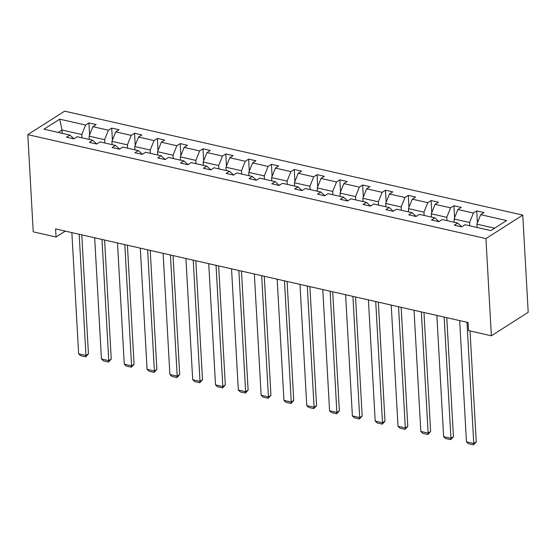 <?xml version="1.0" encoding="UTF-8"?>
<svg xmlns="http://www.w3.org/2000/svg" width="556" height="556" viewBox="0 0 556 556"><rect width="100%" height="100%" fill="white"/><g stroke="black" fill="none" stroke-linecap="round" stroke-linejoin="round"><path stroke-width="0.83" d="M522.765 215.102L64.628 111.158L27.8 134.642L485.937 238.587L522.765 215.102L528.2 312.305L491.372 335.789L485.937 238.587M81.975 137.812L81.795 134.503L62.05 130.028L59.707 119.165L85.589 125.037L88.925 122.911L89.599 134.927M62.237 133.336L62.05 130.028L58.276 132.432M81.795 134.503L85.589 125.037M104.785 142.989L104.604 139.681L89.106 136.164L92.901 126.692L96.237 124.565L88.925 122.911M92.901 126.692L108.406 130.208L111.735 128.082L112.409 140.105M127.602 148.167L127.414 144.859L111.916 141.342L115.717 131.869L119.047 129.743L111.735 128.082M115.717 131.869L131.216 135.386L134.552 133.259L135.219 145.283M150.412 153.338L150.224 150.03L134.726 146.513L138.527 137.047L141.863 134.92L134.552 133.259M138.527 137.047L154.026 140.564L157.362 138.437L158.036 150.454M173.222 158.516L173.041 155.207L157.536 151.691L161.337 142.225L164.673 140.098L157.362 138.437M161.337 142.225L176.836 145.741L180.172 143.615L180.846 155.631M196.032 163.693L195.851 160.385L180.352 156.868L184.147 147.396L187.483 145.269L180.172 143.615M184.147 147.396L199.653 150.912L202.982 148.786L203.656 160.809M218.849 168.864L218.661 165.563L203.162 162.046L206.964 152.573L210.293 150.447L202.982 148.786M206.964 152.573L222.463 156.09L225.799 153.963L226.466 165.987M241.658 174.042L241.471 170.734L225.972 167.217L229.774 157.751L233.11 155.624L225.799 153.963M229.774 157.751L245.272 161.268L248.608 159.141L249.283 171.158M264.468 179.22L264.288 175.911L248.782 172.395L252.584 162.922L255.92 160.795L248.608 159.141M252.584 162.922L268.082 166.439L271.418 164.312L272.092 176.335M287.278 184.397L287.098 181.089L271.599 177.572L275.394 168.1L278.73 165.973L271.418 164.312M275.394 168.1L290.899 171.616L294.228 169.49L294.902 181.513M310.095 189.568L309.907 186.26L294.409 182.743L298.211 173.277L301.54 171.151L294.228 169.49M298.211 173.277L313.709 176.794L317.045 174.667L317.712 186.684M332.905 194.746L332.717 191.438L317.219 187.921L321.02 178.448L324.356 176.328L317.045 174.667M321.02 178.448L336.519 181.972L339.855 179.845L340.529 191.862M355.715 199.924L355.534 196.615L340.029 193.099L343.83 183.626L347.166 181.499L339.855 179.845M343.83 183.626L359.329 187.143L362.665 185.016L363.339 197.039M378.525 205.095L378.344 201.793L362.846 198.27L366.64 188.804L369.976 186.677L362.665 185.016M366.64 188.804L382.146 192.32L385.482 190.194L386.149 202.21M401.342 210.272L401.154 206.964L385.655 203.447L389.457 193.981L392.793 191.855L385.482 190.194M389.457 193.981L404.956 197.498L408.292 195.371L408.959 207.388M424.152 215.45L423.964 212.142L408.465 208.625L412.267 199.152L415.603 197.026L408.292 195.371M412.267 199.152L427.766 202.669L431.102 200.542L431.776 212.566M446.961 220.628L446.781 217.32L431.275 213.803L435.077 204.33L438.413 202.203L431.102 200.542M435.077 204.33L450.575 207.847L453.911 205.72L454.586 217.743M469.778 225.799L469.591 222.49L454.092 218.974L457.887 209.508L461.223 207.381L453.911 205.72M457.887 209.508L473.392 213.024L476.728 210.898L477.395 222.914M494.632 228.175L476.902 224.151L480.704 214.679L484.04 212.552L476.728 210.898M480.704 214.679L506.585 220.551L490.858 230.587L464.976 224.714L461.64 226.841L454.328 225.18L457.664 223.053L442.159 219.537L438.83 221.663L431.519 220.002L434.848 217.876L419.349 214.359L416.013 216.486L408.702 214.825L412.038 212.698L396.539 209.181L393.203 211.308L385.892 209.654L389.228 207.527L373.729 204.01L370.393 206.137L363.082 204.476L366.418 202.349L350.912 198.833L347.583 200.959L340.272 199.298L343.601 197.171L328.103 193.655L324.767 195.781L317.455 194.127L320.791 192.001L305.293 188.484L301.957 190.611L294.645 188.95L297.981 186.823L282.483 183.306L279.147 185.433L271.835 183.772L275.171 181.645L259.666 178.129L256.337 180.255L249.025 178.594L252.355 176.467L236.856 172.951L233.52 175.077L226.209 173.423L229.545 171.297L214.046 167.78L210.71 169.907L203.399 168.246L206.735 166.119L191.236 162.602L187.9 164.729L180.589 163.068L183.925 160.941L168.419 157.424L165.09 159.551L157.779 157.897L161.108 155.77L145.609 152.254L142.273 154.38L134.962 152.719L138.298 150.593L122.8 147.076L119.464 149.203L112.152 147.542L115.488 145.415L99.99 141.898L96.654 144.025L89.342 142.364L92.678 140.244L77.173 136.72L73.844 138.847L66.532 137.193L69.861 135.066L43.98 129.194L59.707 119.165M491.372 335.789L468.555 330.611L468.103 322.515L55.593 228.919L56.045 237.016L65.295 231.122M96.765 143.955L92.678 140.244M89.287 139.473L89.106 136.164M104.604 139.681L108.406 130.208M119.582 149.126L115.488 145.415M112.097 144.65L111.916 141.342M127.414 144.859L131.216 135.386M142.392 154.304L138.298 150.593M134.913 149.821L134.726 146.513M150.224 150.03L154.026 140.564M165.201 159.482L161.108 155.77M157.723 154.999L157.536 151.691M173.041 155.207L176.836 145.741M188.011 164.652L183.925 160.941M180.533 160.177L180.352 156.868M195.851 160.385L199.653 150.912M210.828 169.83L206.735 166.119M203.343 165.347L203.162 162.046M218.661 165.563L222.463 156.09M233.638 175.008L229.545 171.297M226.16 170.525L225.972 167.217M241.471 170.734L245.272 161.268M256.448 180.186L252.355 176.467M248.97 175.703L248.782 172.395M264.288 175.911L268.082 166.439M279.258 185.356L275.171 181.645M271.78 180.881L271.599 177.572M287.098 181.089L290.899 171.616M302.075 190.534L297.981 186.823M294.59 186.051L294.409 182.743M309.907 186.26L313.709 176.794M324.885 195.712L320.791 192.001M317.406 191.229L317.219 187.921M332.717 191.438L336.519 181.972M347.695 200.883L343.601 197.171M340.216 196.407L340.029 193.099M355.534 196.615L359.329 187.143M370.505 206.061L366.418 202.349M363.026 201.578L362.846 198.27M378.344 201.793L382.146 192.32M393.321 211.238L389.228 207.527M385.836 206.756L385.655 203.447M401.154 206.964L404.956 197.498M416.131 216.416L412.038 212.698M408.653 211.933L408.465 208.625M423.964 212.142L427.766 202.669M438.941 221.587L434.848 217.876M431.463 217.111L431.275 213.803M446.781 217.32L450.575 207.847M461.751 226.765L457.664 223.053M454.273 222.282L454.092 218.974M469.591 222.49L473.392 213.024M56.045 237.016L33.235 231.845L27.8 134.642M477.09 227.46L476.902 224.151M73.955 138.778L69.861 135.066M466.977 322.258L473.754 443.459L476.242 441.874L470.035 330.952M459.666 320.597L466.442 441.805L473.754 443.459L473.517 444.842L468.402 443.681L466.442 441.805M476.242 441.874L473.517 444.842M444.161 317.08L450.937 438.288L453.425 436.696L446.774 317.671M436.849 315.419L443.625 436.627L450.937 438.288L450.707 439.664L445.585 438.503L443.625 436.627M453.425 436.696L450.707 439.664M421.351 311.902L428.127 433.11L430.615 431.525L423.964 312.5M414.039 310.248L420.816 431.449L428.127 433.11L427.898 434.493L422.775 433.332L420.816 431.449M430.615 431.525L427.898 434.493M398.541 306.731L405.317 427.932L407.805 426.348L401.147 307.322M391.229 305.07L398.006 426.278L405.317 427.932L405.081 429.315L399.966 428.155L398.006 426.278M407.805 426.348L405.081 429.315M375.724 301.554L382.507 422.762L384.995 421.17L378.337 302.144M368.413 299.892L375.196 421.1L382.507 422.762L382.271 424.138L377.156 422.977L375.196 421.1M384.995 421.17L382.271 424.138M352.914 296.376L359.69 417.584L362.178 415.999L355.527 296.974M345.603 294.722L352.379 415.923L359.69 417.584L359.461 418.967L354.339 417.806L352.379 415.923M362.178 415.999L359.461 418.967M330.104 291.205L336.88 412.406L339.368 410.821L332.717 291.796M322.793 289.544L329.569 410.752L336.88 412.406L336.651 413.789L331.529 412.628L329.569 410.752M339.368 410.821L336.651 413.789M307.294 286.027L314.07 407.235L316.559 405.644L309.9 286.618M299.983 284.366L306.759 405.574L314.07 407.235L313.834 408.611L308.719 407.451L306.759 405.574M316.559 405.644L313.834 408.611M284.477 280.849L291.254 402.057L293.749 400.466L287.091 281.44M277.166 279.188L283.942 400.396L291.254 402.057L291.024 403.441L285.909 402.273L283.942 400.396M293.749 400.466L291.024 403.441M261.667 275.672L268.444 396.88L270.932 395.295L264.281 276.269M254.356 274.018L261.132 395.219L268.444 396.88L268.214 398.263L263.092 397.102L261.132 395.219M270.932 395.295L268.214 398.263M238.858 270.501L245.634 391.702L248.122 390.117L241.471 271.092M231.546 268.84L238.322 390.048L245.634 391.702L245.404 393.085L240.282 391.924L238.322 390.048M248.122 390.117L245.404 393.085M216.048 265.323L222.824 386.531L225.312 384.94L218.654 265.914M208.736 263.662L215.513 384.87L222.824 386.531L222.588 387.907L217.472 386.747L215.513 384.87M225.312 384.94L222.588 387.907M193.231 260.145L200.007 381.353L202.502 379.769L195.844 260.743M185.919 258.491L192.696 379.692L200.007 381.353L199.778 382.736L194.663 381.576L192.696 379.692M202.502 379.769L199.778 382.736M170.421 254.975L177.197 376.176L179.685 374.591L173.034 255.565M163.11 253.314L169.886 374.522L177.197 376.176L176.968 377.559L171.846 376.398L169.886 374.522M179.685 374.591L176.968 377.559M147.611 249.797L154.387 371.005L156.875 369.413L150.224 250.388M140.3 248.136L147.076 369.344L154.387 371.005L154.151 372.381L149.036 371.22L147.076 369.344M156.875 369.413L154.151 372.381M124.801 244.619L131.577 365.827L134.065 364.243L127.407 245.21M117.49 242.965L124.266 364.166L131.577 365.827L131.341 367.21L126.226 366.043L124.266 364.166M134.065 364.243L131.341 367.21M101.984 239.448L108.761 360.649L111.249 359.065L104.597 240.039M94.673 237.787L101.449 358.988L108.761 360.649L108.531 362.032L103.416 360.872L101.449 358.988M111.249 359.065L108.531 362.032M79.174 234.271L85.951 355.472L88.439 353.887L81.788 234.861M71.863 232.61L78.639 353.818L85.951 355.472L85.721 356.855L80.599 355.694L78.639 353.818M88.439 353.887L85.721 356.855"/></g></svg>
